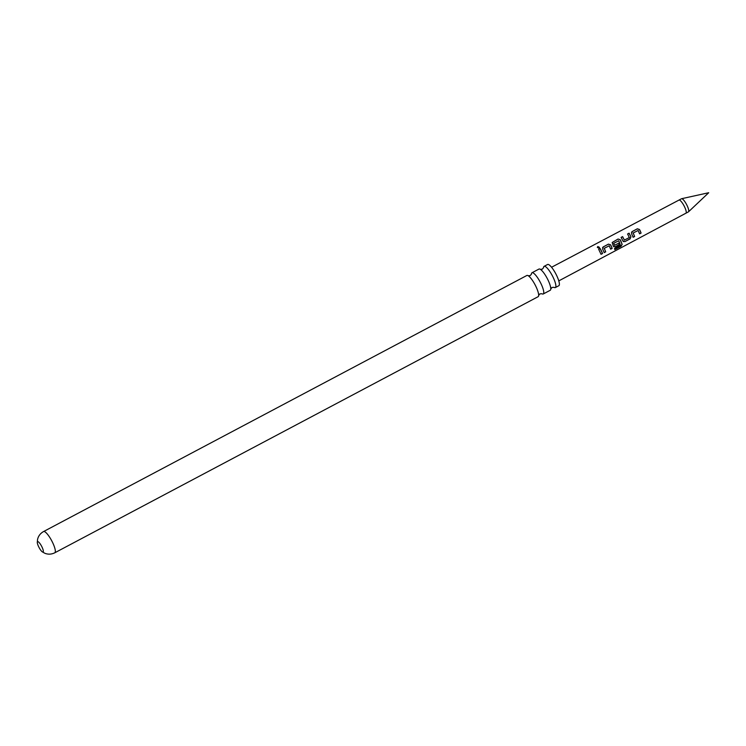 <?xml version="1.0" encoding="UTF-8"?>
<svg xmlns="http://www.w3.org/2000/svg" width="746" height="746" viewBox="0 0 746 746"><rect width="100%" height="100%" fill="white"/><g stroke="black" fill="none" stroke-linecap="round" stroke-linejoin="round"><path stroke-width="1.12" d="M597.807 246.516L599.458 247.346L598.963 248.176L597.332 247.411L597.807 246.516M597.341 247.476L597.835 246.656L599.448 247.476M531.432 274.09A12.011 2.9 62.1 0 1 531.982 272.766A12.011 2.9 62.1 0 1 541.13 283.946A12.011 2.9 62.1 0 1 543.228 293.989A12.011 2.9 62.1 0 1 541.82 293.7L539.899 293.896L538.649 295.397M543.545 267.739L543.554 267.655A12.011 2.9 62.1 0 1 544.095 266.35A12.011 2.9 62.1 0 1 553.243 277.531A12.011 2.9 62.1 0 1 555.341 287.574A12.011 2.9 62.1 0 1 553.942 287.285L552.012 287.471L550.772 288.982M38.596 546.576A5.884 1.417 62.1 0 1 37.3 542.519A5.884 1.417 62.1 0 1 37.57 541.652A5.884 1.417 62.1 0 1 42.056 547.135A5.884 1.417 62.1 0 1 43.082 552.059A5.884 1.417 62.1 0 1 42.214 551.788A5.884 1.417 62.1 0 1 38.596 546.576M640.077 230.617L641.094 233.05L639.602 233.834L638.138 230.486L633.195 232.976L634.622 236.501L633.14 237.293L631.554 233.703L632.151 231.568L637.326 228.789L639.518 229.488L640.077 230.617M630.435 235.727L630.939 236.846L630.072 238.906L624.878 241.648L622.985 241.061L621.12 237.405L622.602 236.613L624.374 240.072L629.316 237.573L627.6 233.974L629.083 233.19L630.435 235.727M623.525 241.667L622.985 241.061M620.793 240.837L622.173 244.427L621.026 246.283L614.797 249.593L614.536 248.371L620.402 245.266L619.161 241.704L618.695 240.79L613.753 243.28L614.573 245.266L618.938 243.084L619.488 244.511L615.236 246.758L613.333 246.161L612.186 242.487L618.052 239.028L620.234 239.708L620.793 240.837M613.883 246.767L613.333 246.161M611.16 245.947L612.168 248.381L610.685 249.173L609.221 245.816L604.269 248.306L605.705 251.831L604.223 252.624L602.637 249.043L603.234 246.898L608.41 244.129L610.592 244.819L611.16 245.947M601.518 251.057L602.544 253.519L601.052 254.302L598.684 249.304L600.166 248.53L601.518 251.057M685.919 213.188A7.413 1.79 62.1 0 0 684.623 206.987A7.413 1.79 62.1 0 0 678.981 200.077A7.413 1.79 62.1 0 1 678.981 200.077L681.49 198.753A7.413 1.79 62.1 0 1 681.602 198.706A7.413 1.79 62.1 0 1 687.141 205.654A7.413 1.79 62.1 0 1 688.53 211.789A7.413 1.79 62.1 0 1 688.437 211.864L558.791 280.888M43.557 531.553A12.011 2.9 -117.9 0 1 52.705 542.734A12.011 2.9 -117.9 0 1 54.803 552.777L538.108 296.703A12.011 2.9 -117.9 0 0 538.659 295.313A12.011 2.9 -117.9 0 0 536.01 286.66A12.011 2.9 -117.9 0 0 528.327 275.806A12.011 2.9 -117.9 0 0 526.862 275.479L43.557 531.553C40.331 533.381 38.326 536.038 37.542 539.526L37.3 542.519M555.341 287.574L558.838 285.718A12.011 2.9 -117.9 0 0 556.74 275.675A12.011 2.9 -117.9 0 0 547.592 264.494L544.095 266.35M543.228 293.989L550.222 290.287A12.011 2.9 -117.9 0 0 550.772 288.889A12.011 2.9 -117.9 0 0 548.123 280.244A12.011 2.9 -117.9 0 0 540.44 269.39A12.011 2.9 -117.9 0 0 538.976 269.064L531.982 272.766M598.656 249.369L600.166 248.53M600.138 248.595L602.544 253.519M602.442 253.435L600.95 254.209M602.554 247.644L603.234 246.898M609.221 245.816L604.223 248.325L605.705 251.831M605.603 251.747L604.12 252.54M603.206 246.963L608.382 244.194L610.536 244.837L612.168 248.381M612.065 248.297L610.592 249.089M612.168 242.525L618.033 239.093L620.178 239.727L622.061 244.306L621.026 246.283M620.905 246.133L614.685 249.434M618.854 243.047L619.385 244.427L615.236 246.758M615.133 246.674L613.249 246.115M618.695 240.79L613.697 243.299L614.573 245.266M627.572 234.039L629.065 233.265L630.855 236.799L629.969 238.813L624.878 241.648M624.775 241.564L622.891 241.014M621.092 237.47L622.574 236.687L624.374 240.072M631.47 232.323L632.151 231.568M638.138 230.486L633.14 232.994L634.622 236.501M634.52 236.417L633.037 237.2M632.123 231.642L637.298 228.863L639.462 229.516L641.094 233.05M640.991 232.966L639.508 233.75M543.554 267.655L542.305 269.166L540.365 269.343M531.432 274.164L530.192 275.582L528.252 275.768M678.981 200.077L551.564 267.245M681.602 198.706L708.7 192.729L688.53 211.789M54.803 552.777C51.474 554.418 48.154 554.576 44.825 553.271L42.214 551.788"/></g></svg>
